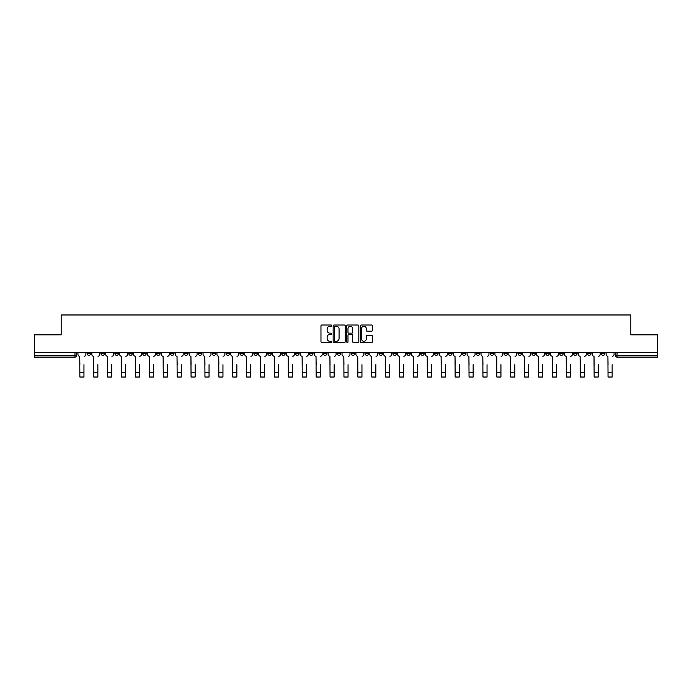<?xml version="1.0" encoding="UTF-8"?>
<svg xmlns="http://www.w3.org/2000/svg" width="692" height="692" viewBox="0 0 692 692"><rect width="100%" height="100%" fill="white"/><g stroke="black" fill="none" stroke-linecap="round" stroke-linejoin="round"><path stroke-width="1.04" d="M331.745 325.638A0.614 0.614 0 0 0 331.131 325.024L321.841 325.024A0.874 0.874 0 0 0 320.967 325.897L320.967 341.64A0.874 0.874 0 0 0 321.841 342.514L331.131 342.514A0.614 0.614 0 0 0 331.745 341.909A0.614 0.614 0 0 0 331.131 341.294L329.928 341.294A2.803 2.803 0 0 1 327.134 338.492L327.134 337.186A2.803 2.803 0 0 1 329.928 334.383L331.131 334.383A0.614 0.614 0 0 0 331.745 333.769A0.614 0.614 0 0 0 331.131 333.155L329.928 333.155A2.803 2.803 0 0 1 327.134 330.361L327.134 329.046A2.803 2.803 0 0 1 329.928 326.252L331.131 326.252A0.614 0.614 0 0 0 331.745 325.638M545.763 352.574L545.763 353.551L549.327 353.551A1.782 1.782 0 0 1 547.545 355.333A1.782 1.782 0 0 1 545.763 353.551L545.763 352.574M462.36 352.574L462.36 353.551L465.924 353.551A1.782 1.782 0 0 1 464.142 355.333A1.782 1.782 0 0 1 462.36 353.551L462.36 352.574M448.459 352.574L448.459 353.551L452.032 353.551A1.782 1.782 0 0 1 450.25 355.333A1.782 1.782 0 0 1 448.459 353.551L448.459 352.574M365.065 352.574L365.065 353.551L368.628 353.551A1.782 1.782 0 0 1 366.846 355.333A1.782 1.782 0 0 1 365.065 353.551L365.065 352.574M351.164 352.574L351.164 353.551L354.728 353.551A1.782 1.782 0 0 1 352.946 355.333A1.782 1.782 0 0 1 351.164 353.551L351.164 352.574M337.272 352.574L337.272 353.551L340.836 353.551A1.782 1.782 0 0 1 339.054 355.333A1.782 1.782 0 0 1 337.272 353.551L337.272 352.574M309.471 352.574L309.471 353.551L313.035 353.551A1.782 1.782 0 0 1 311.253 355.333A1.782 1.782 0 0 1 309.471 353.551L309.471 352.574M281.67 353.551L281.67 352.574L281.67 353.551A1.782 1.782 0 0 0 283.452 355.333A1.782 1.782 0 0 1 281.67 353.551L285.234 353.551A1.782 1.782 0 0 1 283.452 355.333A1.782 1.782 0 0 0 285.234 353.551L285.234 352.574L285.234 353.551M267.769 353.551L267.769 352.574L267.769 353.551A1.782 1.782 0 0 0 269.551 355.333A1.782 1.782 0 0 1 267.769 353.551L271.333 353.551A1.782 1.782 0 0 1 269.551 355.333M253.869 353.551L253.869 352.574L253.869 353.551A1.782 1.782 0 0 0 255.651 355.333A1.782 1.782 0 0 1 253.869 353.551L257.433 353.551A1.782 1.782 0 0 1 255.651 355.333A1.782 1.782 0 0 0 257.433 353.551L257.433 352.574L257.433 353.551M239.968 352.574L239.968 353.551L243.541 353.551A1.782 1.782 0 0 1 241.75 355.333A1.782 1.782 0 0 1 239.968 353.551L239.968 352.574M226.076 352.574L226.076 353.551L229.64 353.551A1.782 1.782 0 0 1 227.858 355.333A1.782 1.782 0 0 1 226.076 353.551L226.076 352.574M212.176 352.574L212.176 353.551L215.74 353.551A1.782 1.782 0 0 1 213.958 355.333A1.782 1.782 0 0 1 212.176 353.551L212.176 352.574M198.275 353.551L198.275 352.574L198.275 353.551A1.782 1.782 0 0 0 200.057 355.333A1.782 1.782 0 0 1 198.275 353.551L201.839 353.551A1.782 1.782 0 0 1 200.057 355.333M170.474 353.551L170.474 352.574L170.474 353.551A1.782 1.782 0 0 0 172.256 355.333A1.782 1.782 0 0 1 170.474 353.551L174.038 353.551A1.782 1.782 0 0 1 172.256 355.333A1.782 1.782 0 0 0 174.038 353.551L174.038 352.574L174.038 353.551M156.574 353.551L156.574 352.574L156.574 353.551A1.782 1.782 0 0 0 158.356 355.333A1.782 1.782 0 0 1 156.574 353.551L160.137 353.551A1.782 1.782 0 0 1 158.356 355.333A1.782 1.782 0 0 0 160.137 353.551L160.137 352.574L160.137 353.551M142.673 353.551L142.673 352.574L142.673 353.551A1.782 1.782 0 0 0 144.455 355.333A1.782 1.782 0 0 1 142.673 353.551L146.237 353.551A1.782 1.782 0 0 1 144.455 355.333A1.782 1.782 0 0 0 146.237 353.551L146.237 352.574L146.237 353.551M128.781 353.551L128.781 352.574L128.781 353.551A1.782 1.782 0 0 0 130.563 355.333A1.782 1.782 0 0 1 128.781 353.551L132.345 353.551A1.782 1.782 0 0 1 130.563 355.333M114.881 353.551L114.881 352.574L114.881 353.551A1.782 1.782 0 0 0 116.663 355.333A1.782 1.782 0 0 1 114.881 353.551L118.444 353.551A1.782 1.782 0 0 1 116.663 355.333A1.782 1.782 0 0 0 118.444 353.551L118.444 352.574L118.444 353.551M100.98 353.551L100.98 352.574L100.98 353.551A1.782 1.782 0 0 0 102.762 355.333A1.782 1.782 0 0 1 100.98 353.551L104.544 353.551A1.782 1.782 0 0 1 102.762 355.333A1.782 1.782 0 0 0 104.544 353.551L104.544 352.574L104.544 353.551M371.561 331.191A0.874 0.874 0 0 0 372.434 330.318L372.434 325.897A0.874 0.874 0 0 0 371.561 325.024L361.241 325.024A0.874 0.874 0 0 0 360.368 325.897L360.368 341.64A0.874 0.874 0 0 0 361.241 342.514L371.561 342.514A0.874 0.874 0 0 0 372.434 341.64L372.434 336.303A0.874 0.874 0 0 0 371.561 335.43L367.141 335.43A0.874 0.874 0 0 0 366.267 336.303L366.267 338.95A2.336 2.336 0 0 1 363.931 341.294A2.336 2.336 0 0 1 361.587 338.95L361.587 328.588A2.336 2.336 0 0 1 363.931 326.252A2.336 2.336 0 0 1 366.267 328.588L366.267 330.318A0.874 0.874 0 0 0 367.141 331.191L371.561 331.191M34.6 352.574L34.6 334.841L61.156 334.841L61.156 314.972L630.844 314.972L630.844 334.841L657.4 334.841L657.4 352.574L34.6 352.574L34.6 355.333L76.743 355.333L76.743 352.574L76.743 355.333A1.782 1.782 0 0 1 74.961 357.115L34.6 357.115L34.6 355.333M345.239 325.897A0.874 0.874 0 0 0 344.357 325.024L334.037 325.024A0.874 0.874 0 0 0 333.163 325.897L333.163 341.64A0.874 0.874 0 0 0 334.037 342.514L344.357 342.514A0.874 0.874 0 0 0 345.239 341.64L345.239 325.897M347.643 325.024L357.963 325.024A0.874 0.874 0 0 1 358.837 325.897L358.837 341.64A0.874 0.874 0 0 1 357.963 342.514L353.543 342.514A0.874 0.874 0 0 1 352.669 341.64L352.669 335.257A0.874 0.874 0 0 0 351.796 334.383L348.863 334.383A0.874 0.874 0 0 0 347.99 335.257L347.99 341.909A0.614 0.614 0 0 1 347.375 342.514A0.614 0.614 0 0 1 346.761 341.909L346.761 325.897A0.874 0.874 0 0 1 347.643 325.024M615.257 352.574L615.257 355.333L657.4 355.333L657.4 357.115L617.039 357.115A1.782 1.782 0 0 1 615.257 355.333M657.4 352.574L657.4 355.333M604.92 352.574L604.92 353.551A1.782 1.782 0 0 1 603.139 355.333A1.782 1.782 0 0 1 601.357 353.551A1.782 1.782 0 0 0 603.139 355.333M601.357 352.574L601.357 353.551L604.92 353.551M591.02 352.574L591.02 353.551A1.782 1.782 0 0 1 589.238 355.333A1.782 1.782 0 0 1 587.456 353.551L591.02 353.551A1.782 1.782 0 0 1 589.238 355.333M587.456 352.574L587.456 353.551M577.119 352.574L577.119 353.551A1.782 1.782 0 0 1 575.337 355.333A1.782 1.782 0 0 1 573.556 353.551A1.782 1.782 0 0 0 575.337 355.333M573.556 352.574L573.556 353.551L577.119 353.551M563.219 352.574L563.219 353.551A1.782 1.782 0 0 1 561.437 355.333A1.782 1.782 0 0 1 559.655 353.551L563.219 353.551M559.655 352.574L559.655 353.551M549.327 352.574L549.327 353.551A1.782 1.782 0 0 1 547.545 355.333M535.426 352.574L535.426 353.551A1.782 1.782 0 0 1 533.644 355.333A1.782 1.782 0 0 1 531.863 353.551L535.426 353.551M531.863 352.574L531.863 353.551M521.526 352.574L521.526 353.551A1.782 1.782 0 0 1 519.744 355.333A1.782 1.782 0 0 1 517.962 353.551L521.526 353.551M517.962 352.574L517.962 353.551M507.625 352.574L507.625 353.551A1.782 1.782 0 0 1 505.843 355.333A1.782 1.782 0 0 1 504.061 353.551A1.782 1.782 0 0 0 505.843 355.333M504.061 352.574L504.061 353.551L507.625 353.551M493.725 352.574L493.725 353.551A1.782 1.782 0 0 1 491.943 355.333A1.782 1.782 0 0 1 490.161 353.551L493.725 353.551M490.161 352.574L490.161 353.551M479.824 352.574L479.824 353.551A1.782 1.782 0 0 1 478.042 355.333A1.782 1.782 0 0 1 476.26 353.551L479.824 353.551M476.26 352.574L476.26 353.551M465.924 352.574L465.924 353.551M452.032 352.574L452.032 353.551L452.032 352.574M438.131 352.574L438.131 353.551A1.782 1.782 0 0 1 436.349 355.333A1.782 1.782 0 0 1 434.567 353.551L438.131 353.551M434.567 352.574L434.567 353.551M424.231 352.574L424.231 353.551A1.782 1.782 0 0 1 422.449 355.333A1.782 1.782 0 0 1 420.667 353.551L424.231 353.551M420.667 352.574L420.667 353.551M410.33 352.574L410.33 353.551A1.782 1.782 0 0 1 408.548 355.333A1.782 1.782 0 0 1 406.766 353.551L410.33 353.551M406.766 352.574L406.766 353.551M396.43 352.574L396.43 353.551A1.782 1.782 0 0 1 394.648 355.333A1.782 1.782 0 0 1 392.866 353.551L396.43 353.551M392.866 352.574L392.866 353.551M382.529 352.574L382.529 353.551A1.782 1.782 0 0 1 380.747 355.333A1.782 1.782 0 0 1 378.965 353.551L382.529 353.551M378.965 352.574L378.965 353.551M368.628 352.574L368.628 353.551A1.782 1.782 0 0 1 366.846 355.333M354.728 352.574L354.728 353.551M340.836 353.551L340.836 352.574L340.836 353.551A1.782 1.782 0 0 1 339.054 355.333M326.935 352.574L326.935 353.551A1.782 1.782 0 0 1 325.153 355.333A1.782 1.782 0 0 1 323.372 353.551A1.782 1.782 0 0 0 325.153 355.333A1.782 1.782 0 0 0 326.935 353.551L323.372 353.551L323.372 352.574M313.035 353.551L313.035 352.574L313.035 353.551A1.782 1.782 0 0 1 311.253 355.333M299.134 352.574L299.134 353.551A1.782 1.782 0 0 1 297.352 355.333A1.782 1.782 0 0 1 295.57 353.551A1.782 1.782 0 0 0 297.352 355.333M295.57 352.574L295.57 353.551L299.134 353.551M271.333 352.574L271.333 353.551L271.333 352.574M243.541 353.551L243.541 352.574L243.541 353.551A1.782 1.782 0 0 1 241.75 355.333M229.64 353.551L229.64 352.574L229.64 353.551A1.782 1.782 0 0 1 227.858 355.333M215.74 353.551L215.74 352.574L215.74 353.551A1.782 1.782 0 0 1 213.958 355.333M201.839 352.574L201.839 353.551L201.839 352.574M187.939 353.551L187.939 352.574L187.939 353.551A1.782 1.782 0 0 1 186.157 355.333A1.782 1.782 0 0 1 184.375 353.551L187.939 353.551A1.782 1.782 0 0 1 186.157 355.333M184.375 352.574L184.375 353.551M132.345 352.574L132.345 353.551L132.345 352.574M90.643 352.574L90.643 353.551A1.782 1.782 0 0 1 88.861 355.333A1.782 1.782 0 0 1 87.08 353.551A1.782 1.782 0 0 0 88.861 355.333A1.782 1.782 0 0 0 90.643 353.551L90.643 352.574M87.08 352.574L87.08 353.551L90.643 353.551M74.961 352.574L74.961 357.115A1.782 1.782 0 0 0 76.743 355.333M335.006 326.252A0.614 0.614 0 0 0 334.392 326.866L334.392 340.68A0.614 0.614 0 0 0 335.006 341.294L336.269 341.294A2.803 2.803 0 0 0 339.071 338.492L339.071 329.046A2.803 2.803 0 0 0 336.269 326.252L335.006 326.252M352.669 328.631A2.336 2.336 0 0 0 350.325 326.295A2.336 2.336 0 0 0 347.99 328.631L347.99 332.281A0.874 0.874 0 0 0 348.863 333.155L351.796 333.155A0.874 0.874 0 0 0 352.669 332.281L352.669 328.631M77.945 354.442L77.945 352.574L77.945 354.442A1.782 1.782 0 0 0 79.727 356.224L79.865 364.693M79.727 356.224L79.865 377.028L83.957 377.028L83.957 364.693M85.877 354.442L85.877 352.574L85.877 354.442A1.782 1.782 0 0 1 84.095 356.224M91.846 354.442L91.846 352.574L91.846 354.442A1.782 1.782 0 0 0 93.628 356.224L93.757 364.693M93.628 356.224L93.757 377.028L97.857 377.028L97.857 364.693M99.778 354.442L99.778 352.574L99.778 354.442A1.782 1.782 0 0 1 97.996 356.224M105.746 354.442L105.746 352.574L105.746 354.442A1.782 1.782 0 0 0 107.528 356.224L107.658 364.693M107.528 356.224L107.658 377.028L111.758 377.028L111.758 364.693M113.678 354.442L113.678 352.574L113.678 354.442A1.782 1.782 0 0 1 111.896 356.224M119.647 354.442L119.647 352.574L119.647 354.442A1.782 1.782 0 0 0 121.429 356.224L121.558 364.693M121.429 356.224L121.558 377.028L125.659 377.028L125.659 364.693M127.57 354.442L127.57 352.574L127.57 354.442A1.782 1.782 0 0 1 125.788 356.224M133.547 354.442L133.547 352.574L133.547 354.442A1.782 1.782 0 0 0 135.329 356.224L135.459 364.693M135.329 356.224L135.459 377.028L139.559 377.028L139.559 364.693M141.471 354.442L141.471 352.574L141.471 354.442A1.782 1.782 0 0 1 139.689 356.224M147.439 354.442L147.439 352.574L147.439 354.442A1.782 1.782 0 0 0 149.23 356.224L149.36 364.693M149.23 356.224L149.36 377.028L153.46 377.028L153.46 364.693M155.371 354.442L155.371 352.574L155.371 354.442A1.782 1.782 0 0 1 153.589 356.224M161.34 354.442L161.34 352.574L161.34 354.442A1.782 1.782 0 0 0 163.122 356.224L163.26 364.693M163.122 356.224L163.26 377.028L167.36 377.028L167.36 364.693M169.272 354.442L169.272 352.574L169.272 354.442A1.782 1.782 0 0 1 167.49 356.224M175.24 354.442L175.24 352.574L175.24 354.442A1.782 1.782 0 0 0 177.022 356.224L177.161 364.693M177.022 356.224L177.161 377.028L181.261 377.028L181.261 364.693M183.172 354.442L183.172 352.574L183.172 354.442A1.782 1.782 0 0 1 181.39 356.224M189.141 354.442L189.141 352.574L189.141 354.442A1.782 1.782 0 0 0 190.923 356.224L191.061 364.693M190.923 356.224L191.061 377.028L195.153 377.028L195.153 364.693M197.073 354.442L197.073 352.574L197.073 354.442A1.782 1.782 0 0 1 195.291 356.224M203.041 354.442L203.041 352.574L203.041 354.442A1.782 1.782 0 0 0 204.823 356.224L204.953 364.693M204.823 356.224L204.953 377.028L209.053 377.028L209.053 364.693M210.974 354.442L210.974 352.574L210.974 354.442A1.782 1.782 0 0 1 209.192 356.224M216.942 354.442L216.942 352.574L216.942 354.442A1.782 1.782 0 0 0 218.724 356.224L218.854 364.693M218.724 356.224L218.854 377.028L222.954 377.028L222.954 364.693M224.874 354.442L224.874 352.574L224.874 354.442A1.782 1.782 0 0 1 223.092 356.224M230.843 354.442L230.843 352.574L230.843 354.442A1.782 1.782 0 0 0 232.624 356.224L232.754 364.693M232.624 356.224L232.754 377.028L236.854 377.028L236.854 364.693M238.766 354.442L238.766 352.574L238.766 354.442A1.782 1.782 0 0 1 236.984 356.224M244.743 354.442L244.743 352.574L244.743 354.442A1.782 1.782 0 0 0 246.525 356.224L246.655 364.693M246.525 356.224L246.655 377.028L250.755 377.028L250.755 364.693M252.667 354.442L252.667 352.574L252.667 354.442A1.782 1.782 0 0 1 250.885 356.224M258.635 354.442L258.635 352.574L258.635 354.442A1.782 1.782 0 0 0 260.417 356.224L260.555 364.693M260.417 356.224L260.555 377.028L264.655 377.028L264.655 364.693M266.567 354.442L266.567 352.574L266.567 354.442A1.782 1.782 0 0 1 264.785 356.224M272.536 354.442L272.536 352.574L272.536 354.442A1.782 1.782 0 0 0 274.317 356.224L274.456 364.693M274.317 356.224L274.456 377.028L278.556 377.028L278.556 364.693M280.468 354.442L280.468 352.574L280.468 354.442A1.782 1.782 0 0 1 278.686 356.224M286.436 354.442L286.436 352.574L286.436 354.442A1.782 1.782 0 0 0 288.218 356.224L288.356 364.693M288.218 356.224L288.356 377.028L292.448 377.028L292.448 364.693M294.368 354.442L294.368 352.574L294.368 354.442A1.782 1.782 0 0 1 292.586 356.224M300.337 354.442L300.337 352.574L300.337 354.442A1.782 1.782 0 0 0 302.119 356.224L302.248 364.693M302.119 356.224L302.248 377.028L306.348 377.028L306.348 364.693M308.269 354.442L308.269 352.574L308.269 354.442A1.782 1.782 0 0 1 306.487 356.224M314.237 354.442L314.237 352.574L314.237 354.442A1.782 1.782 0 0 0 316.019 356.224L316.149 364.693M316.019 356.224L316.149 377.028L320.249 377.028L320.249 364.693M322.169 354.442L322.169 352.574L322.169 354.442A1.782 1.782 0 0 1 320.387 356.224M328.138 354.442L328.138 352.574L328.138 354.442A1.782 1.782 0 0 0 329.92 356.224L330.049 364.693M329.92 356.224L330.049 377.028L334.149 377.028L334.149 364.693M336.07 354.442L336.07 352.574L336.07 354.442A1.782 1.782 0 0 1 334.279 356.224M342.038 354.442L342.038 352.574L342.038 354.442A1.782 1.782 0 0 0 343.82 356.224L343.95 364.693M343.82 356.224L343.95 377.028L348.05 377.028L348.05 364.693M349.962 354.442L349.962 352.574L349.962 354.442A1.782 1.782 0 0 1 348.18 356.224M355.93 354.442L355.93 352.574L355.93 354.442A1.782 1.782 0 0 0 357.721 356.224L357.851 364.693M357.721 356.224L357.851 377.028L361.951 377.028L361.951 364.693M363.862 354.442L363.862 352.574L363.862 354.442A1.782 1.782 0 0 1 362.08 356.224M369.831 354.442L369.831 352.574L369.831 354.442A1.782 1.782 0 0 0 371.613 356.224L371.751 364.693M371.613 356.224L371.751 377.028L375.851 377.028L375.851 364.693M377.763 354.442L377.763 352.574L377.763 354.442A1.782 1.782 0 0 1 375.981 356.224M383.731 354.442L383.731 352.574L383.731 354.442A1.782 1.782 0 0 0 385.513 356.224L385.652 364.693M385.513 356.224L385.652 377.028L389.752 377.028L389.752 364.693M391.663 354.442L391.663 352.574L391.663 354.442A1.782 1.782 0 0 1 389.881 356.224M397.632 354.442L397.632 352.574L397.632 354.442A1.782 1.782 0 0 0 399.414 356.224L399.552 364.693M399.414 356.224L399.552 377.028L403.644 377.028L403.644 364.693M405.564 354.442L405.564 352.574L405.564 354.442A1.782 1.782 0 0 1 403.782 356.224M411.532 354.442L411.532 352.574L411.532 354.442A1.782 1.782 0 0 0 413.314 356.224L413.444 364.693M413.314 356.224L413.444 377.028L417.544 377.028L417.544 364.693M419.464 354.442L419.464 352.574L419.464 354.442A1.782 1.782 0 0 1 417.683 356.224M425.433 354.442L425.433 352.574L425.433 354.442A1.782 1.782 0 0 0 427.215 356.224L427.345 364.693M427.215 356.224L427.345 377.028L431.445 377.028L431.445 364.693M433.365 354.442L433.365 352.574L433.365 354.442A1.782 1.782 0 0 1 431.583 356.224M439.333 354.442L439.333 352.574L439.333 354.442A1.782 1.782 0 0 0 441.115 356.224L441.245 364.693M441.115 356.224L441.245 377.028L445.345 377.028L445.345 364.693M447.257 354.442L447.257 352.574L447.257 354.442A1.782 1.782 0 0 1 445.475 356.224M453.234 354.442L453.234 352.574L453.234 354.442A1.782 1.782 0 0 0 455.016 356.224L455.146 364.693M455.016 356.224L455.146 377.028L459.246 377.028L459.246 364.693M461.157 354.442L461.157 352.574L461.157 354.442A1.782 1.782 0 0 1 459.376 356.224M467.126 354.442L467.126 352.574L467.126 354.442A1.782 1.782 0 0 0 468.908 356.224L469.046 364.693M468.908 356.224L469.046 377.028L473.146 377.028L473.146 364.693M475.058 354.442L475.058 352.574L475.058 354.442A1.782 1.782 0 0 1 473.276 356.224M481.026 354.442L481.026 352.574L481.026 354.442A1.782 1.782 0 0 0 482.808 356.224L482.947 364.693M482.808 356.224L482.947 377.028L487.047 377.028L487.047 364.693M488.959 354.442L488.959 352.574L488.959 354.442A1.782 1.782 0 0 1 487.177 356.224M494.927 354.442L494.927 352.574L494.927 354.442A1.782 1.782 0 0 0 496.709 356.224L496.847 364.693M496.709 356.224L496.847 377.028L500.939 377.028L500.939 364.693M502.859 354.442L502.859 352.574L502.859 354.442A1.782 1.782 0 0 1 501.077 356.224M508.828 354.442L508.828 352.574L508.828 354.442A1.782 1.782 0 0 0 510.609 356.224L510.739 364.693M510.609 356.224L510.739 377.028L514.839 377.028L514.839 364.693M516.76 354.442L516.76 352.574L516.76 354.442A1.782 1.782 0 0 1 514.978 356.224M522.728 354.442L522.728 352.574L522.728 354.442A1.782 1.782 0 0 0 524.51 356.224L524.64 364.693M524.51 356.224L524.64 377.028L528.74 377.028L528.74 364.693M530.66 354.442L530.66 352.574L530.66 354.442A1.782 1.782 0 0 1 528.878 356.224M536.629 354.442L536.629 352.574L536.629 354.442A1.782 1.782 0 0 0 538.411 356.224L538.54 364.693M538.411 356.224L538.54 377.028L542.64 377.028L542.64 364.693M544.561 354.442L544.561 352.574L544.561 354.442A1.782 1.782 0 0 1 542.77 356.224M550.529 354.442L550.529 352.574L550.529 354.442A1.782 1.782 0 0 0 552.311 356.224L552.441 364.693M552.311 356.224L552.441 377.028L556.541 377.028L556.541 364.693M558.453 354.442L558.453 352.574L558.453 354.442A1.782 1.782 0 0 1 556.671 356.224M564.43 354.442L564.43 352.574L564.43 354.442A1.782 1.782 0 0 0 566.212 356.224L566.341 364.693M566.212 356.224L566.341 377.028L570.442 377.028L570.442 364.693M572.353 354.442L572.353 352.574L572.353 354.442A1.782 1.782 0 0 1 570.571 356.224M578.322 354.442L578.322 352.574L578.322 354.442A1.782 1.782 0 0 0 580.104 356.224L580.242 364.693M580.104 356.224L580.242 377.028L584.342 377.028L584.342 364.693M586.254 354.442L586.254 352.574L586.254 354.442A1.782 1.782 0 0 1 584.472 356.224M592.222 354.442L592.222 352.574L592.222 354.442A1.782 1.782 0 0 0 594.004 356.224L594.143 364.693M594.004 356.224L594.143 377.028L598.243 377.028L598.243 364.693M600.154 354.442L600.154 352.574L600.154 354.442A1.782 1.782 0 0 1 598.372 356.224M606.123 354.442L606.123 352.574L606.123 354.442A1.782 1.782 0 0 0 607.905 356.224L608.043 364.693M607.905 356.224L608.043 377.028L612.135 377.028L612.135 364.693M614.055 354.442L614.055 352.574L614.055 354.442A1.782 1.782 0 0 1 612.273 356.224M617.039 352.574L617.039 357.115M83.957 372.53L79.865 372.53M97.857 372.53L93.757 372.53M111.758 372.53L107.658 372.53M125.659 372.53L121.558 372.53M139.559 372.53L135.459 372.53M153.46 372.53L149.36 372.53M167.36 372.53L163.26 372.53M181.261 372.53L177.161 372.53M195.153 372.53L191.061 372.53M209.053 372.53L204.953 372.53M222.954 372.53L218.854 372.53M236.854 372.53L232.754 372.53M250.755 372.53L246.655 372.53M264.655 372.53L260.555 372.53M278.556 372.53L274.456 372.53M292.448 372.53L288.356 372.53M306.348 372.53L302.248 372.53M320.249 372.53L316.149 372.53M334.149 372.53L330.049 372.53M348.05 372.53L343.95 372.53M361.951 372.53L357.851 372.53M375.851 372.53L371.751 372.53M389.752 372.53L385.652 372.53M403.644 372.53L399.552 372.53M417.544 372.53L413.444 372.53M431.445 372.53L427.345 372.53M445.345 372.53L441.245 372.53M459.246 372.53L455.146 372.53M473.146 372.53L469.046 372.53M487.047 372.53L482.947 372.53M500.939 372.53L496.847 372.53M514.839 372.53L510.739 372.53M528.74 372.53L524.64 372.53M542.64 372.53L538.54 372.53M556.541 372.53L552.441 372.53M570.442 372.53L566.341 372.53M584.342 372.53L580.242 372.53M598.243 372.53L594.143 372.53M612.135 372.53L608.043 372.53"/></g></svg>
